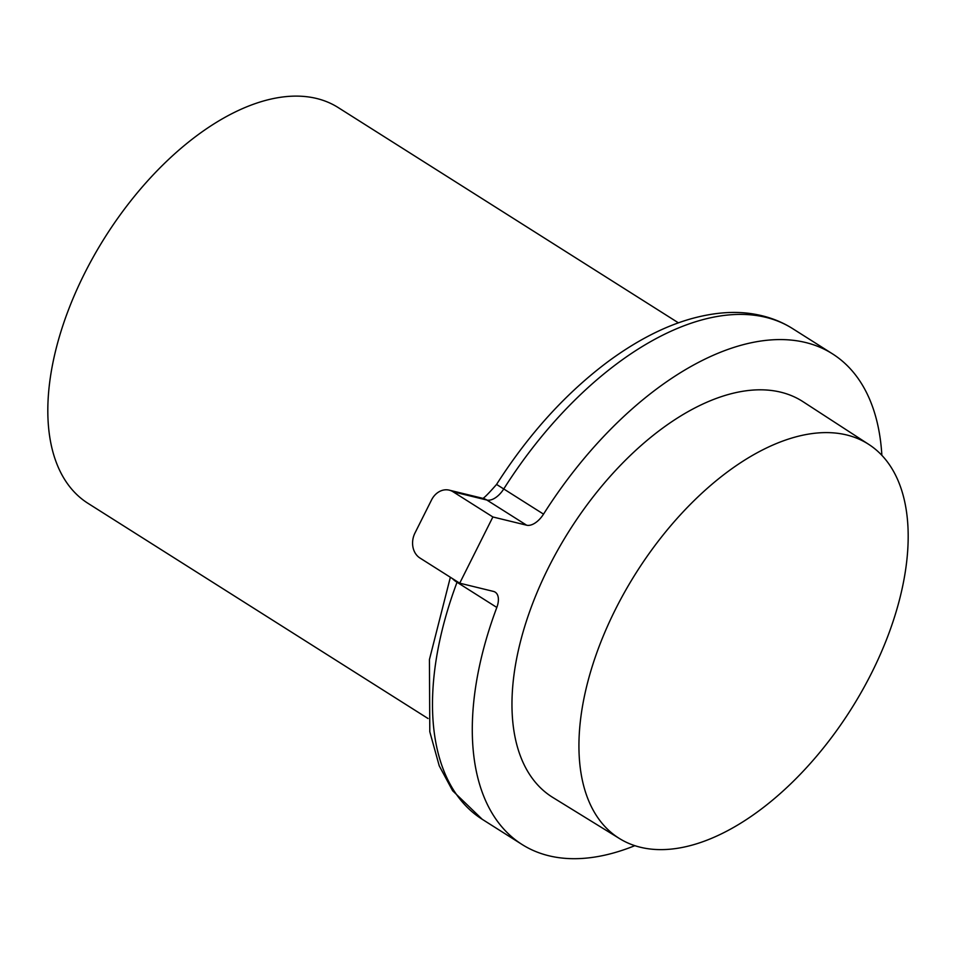 <?xml version="1.0" encoding="UTF-8"?>
<svg xmlns="http://www.w3.org/2000/svg" width="956" height="956" viewBox="0 0 956 956"><rect width="100%" height="100%" fill="white"/><g stroke="black" fill="none" stroke-linecap="round" stroke-linejoin="round"><path stroke-width="1.43" d="M871.86 672.45A233.18 127.268 122.3 0 0 868.944 444.516A233.18 127.268 122.3 0 0 615.258 609.773A233.18 127.268 122.3 0 0 619.572 838.603A233.18 127.268 122.3 0 0 871.86 672.45M868.944 444.516L803.136 401.771A234.112 127.781 122.3 0 0 548.433 567.697A234.112 127.781 122.3 0 0 552.771 797.435L619.572 838.603M428.049 718.518L87.916 503.286A234.112 127.781 -57.7 0 1 84.283 273.99A234.112 127.781 -57.7 0 1 338.281 107.622L678.413 322.841M881.862 455.319A290.301 158.445 122.3 0 0 832.473 353.84A290.301 158.445 122.3 0 0 543.534 514.137A18.726 10.217 -57.7 0 1 526.625 525.202L492.878 516.969L459.716 583.184L493.463 591.417A18.726 10.217 -57.7 0 1 495.184 592.146A18.726 10.217 -57.7 0 1 496.821 607.442A290.301 158.445 122.3 0 0 522.024 844.471A290.301 158.445 122.3 0 0 634.88 845.654M492.878 516.969L453.084 491.79A18.726 15.439 -76.3 0 0 449.248 490.153A18.726 15.439 -76.3 0 0 431.538 499.952L414.952 533.054A18.726 15.439 -76.3 0 0 419.935 558.005L459.716 583.184M496.821 607.442L457.028 582.264A290.301 158.445 122.3 0 0 482.23 819.292L452.63 790.755L439.234 765.84L429.794 731.746L429.435 659.532L450.36 577.257M832.473 353.84L792.691 328.661A290.301 158.445 122.3 0 0 503.752 488.958L543.534 514.137M526.625 525.202L486.843 500.036L453.084 491.79M452.427 578.571A18.726 5.593 20.6 0 0 457.028 582.264A18.726 10.217 122.3 0 0 457.267 581.63M449.248 490.153L482.995 498.387A18.726 15.439 -76.3 0 1 486.843 500.036A18.726 10.217 122.3 0 0 503.752 488.958L496.558 484.429C529.122 433.522 566.681 392.295 609.211 360.747C637.007 340.455 664.097 326.522 690.459 318.957C713.785 312.397 735.021 310.784 754.141 314.118C768.421 316.567 781.279 321.419 792.691 328.661M522.024 844.471L482.23 819.292M496.558 484.429C486.449 495.997 481.466 500.609 481.609 498.243"/></g></svg>

